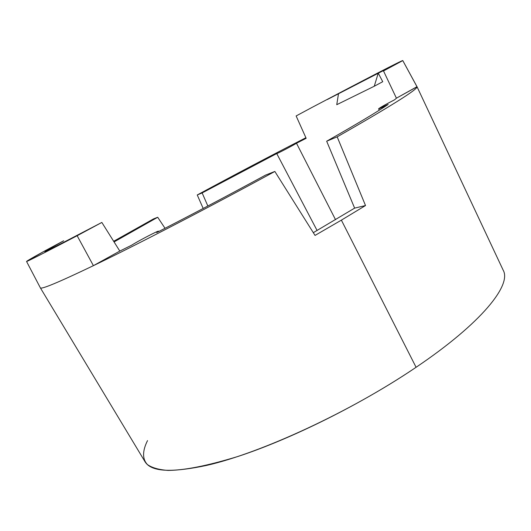 <?xml version="1.0" encoding="UTF-8"?>
<svg xmlns="http://www.w3.org/2000/svg" width="531" height="531" viewBox="0 0 531 531"><rect width="100%" height="100%" fill="white"/><g stroke="black" fill="none" stroke-linecap="round" stroke-linejoin="round"><path stroke-width="0.8" d="M305.896 137.728C270.631 155.782 234.41 174.858 197.247 194.963L203.187 208.457L197.247 194.963C234.41 174.858 270.631 155.782 305.896 137.728M379.273 110.209L378.583 108.835C379.738 107.753 385.094 104.733 394.646 99.762L396.418 98.182L417.027 86.792L402.777 60.594L417.027 86.792C417.671 89.367 391.048 106.054 337.178 136.852L326.671 141.213C356.633 124.161 377.129 111.908 388.168 104.441C371.939 112.725 378.948 107.78 394.646 99.762L396.418 98.182L417.008 86.692L503.189 270.206C511.804 284.921 481.783 323.001 416.085 367.279L341.38 220.139L365.52 205.543L337.178 136.852C391.048 106.054 417.671 89.367 417.027 86.792L416.974 86.633M306.155 138.306L296.484 143.237C292.043 146.078 272.516 156.127 277.328 153.107L202.145 192.932L197.247 194.963L202.145 192.932L207.853 206.001L202.145 192.932L276.744 153.559C276.346 154.196 292.893 145.547 296.484 143.237L335.539 219.701L296.484 143.237L306.155 138.306L296.132 115.95L306.155 138.306M40.31 287.749L40.323 287.782C40.761 289.787 58.456 282.412 93.403 265.666L119.8 251.077L131.615 245.216L119.8 251.077L101.846 222.443L60.142 244.141C46.934 250.884 42.274 253.068 46.164 250.692L46.715 250.851L46.164 250.692L63.654 240.789L43.761 251.468L26.55 261.464C26.497 261.949 43.363 253.373 77.148 235.724C19.521 265.865 15.598 267.093 43.761 251.468L63.654 240.789L45.885 250.864C42.526 252.955 47.279 250.712 60.142 244.141L101.846 222.443L119.8 251.077L93.403 265.666C136.832 244.758 209.811 206.957 274.846 171.46L315.036 235.419L341.38 220.139L365.52 205.543L354.628 208.125L313.31 232.671L354.628 208.125L326.671 141.213L337.178 136.852L365.52 205.543L354.628 208.125L326.671 141.213C356.633 124.161 377.129 111.908 388.168 104.441L378.583 108.835M396.418 98.182L383.515 70.955L384.351 70.331L382.028 71.3C384.484 70.132 384.982 70.019 383.515 70.955L402.783 60.574C402.398 60.049 362.109 80.977 312.42 107.202L296.132 115.95L312.42 107.202C362.507 80.765 403.056 59.704 402.777 60.594L383.515 70.955L396.418 98.182M165.022 228.297L157.707 217.265L114.065 241.93L157.707 217.265L153.499 218.911L113.661 241.286L153.499 218.911L157.707 217.265L165.022 228.297M156.698 232.558C191.445 214.803 227.766 195.64 265.659 175.057C227.766 195.64 191.445 214.803 156.698 232.558L158.331 231.27C158.57 230.354 138.624 240.775 131.615 245.216C140.682 239.474 165.466 226.936 156.698 232.558M26.55 261.464L40.343 287.815C41.006 289.687 58.695 282.3 93.403 265.666L77.148 235.724L101.846 222.443L77.148 235.724L93.403 265.666C136.832 244.758 209.811 206.957 274.846 171.46L265.659 175.057L274.846 171.46L315.036 235.419L341.38 220.139L416.085 367.279C362.68 403.454 291.725 438.832 238.16 456.401C183.719 473.041 152.636 474.747 144.897 461.512L40.343 287.822M327.229 99.569L382.028 71.3L378.245 73.145L382.738 81.701L374.262 86.241L378.245 73.145L382.738 81.701L374.262 86.241L378.245 73.145L327.229 99.569M336.754 104.693L374.262 86.241L336.754 104.693L338.506 93.655L336.754 104.693M147.525 440.597C142.467 450.673 142.135 458.95 147.426 464.565C151.992 467.798 158.875 469.749 168.068 470.426C178.608 470.293 191.386 468.634 206.406 465.455C260.953 453.116 350.805 411.625 416.085 367.279M402.783 60.574L416.988 86.659M158.523 231.622L158.331 231.27M317.093 230.5L276.744 153.559M45.885 250.864L46.383 251.01"/></g></svg>
